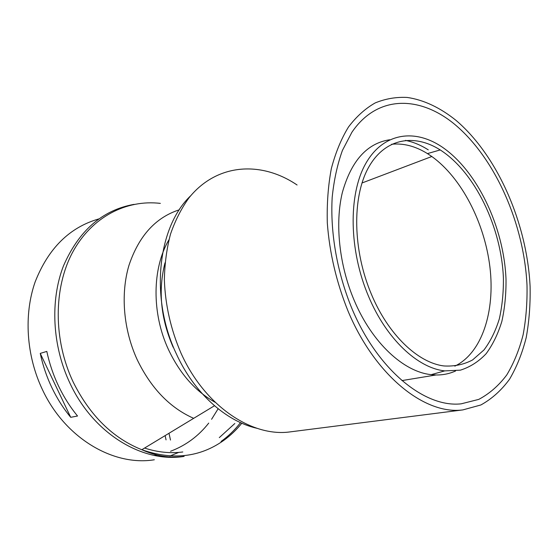 <?xml version="1.0" encoding="UTF-8"?>
<svg xmlns="http://www.w3.org/2000/svg" width="558" height="558" viewBox="0 0 558 558"><rect width="100%" height="100%" fill="white"/><g stroke="black" fill="none" stroke-linecap="round" stroke-linejoin="round"><path stroke-width="0.84" d="M168.99 433.273L170.49 440.06M166.054 439.878L165.126 435.617M214.474 405.75L193.682 418.333C169.89 407.807 151.085 388.298 137.261 359.819C123.416 329.778 120.437 294.017 128.947 265.406C138.803 235.999 155.591 217.467 179.327 209.794C155.591 217.467 138.803 235.999 128.947 265.406C120.437 294.017 123.416 329.778 137.261 359.819C151.085 388.298 169.89 407.807 193.682 418.333L141.809 449.727C172.555 460.427 199.841 457.337 223.681 440.443C230.433 435.582 236.473 429.841 241.809 423.215M70.72 417.321L40.246 353.395L46.816 351.414C49.383 363.425 53.282 374.941 58.513 385.955C63.772 396.947 70.113 406.97 77.534 416.017L70.72 417.321C63.347 408.372 57.056 398.461 51.838 387.58C46.649 376.685 42.785 365.288 40.246 353.395M98.738 218.945C69.534 227.357 48.33 248.359 35.133 281.95C23.666 314.663 26.24 355.732 42.534 389.847C65.384 438.644 113.909 466.432 154.322 459.771M166.605 457.072L167.54 456.786M170.002 455.977L178.525 452.489M170.553 451.262C185.765 445.514 198.495 436.119 208.734 423.09M211.58 419.295L218.122 408.777M165.008 262.825C157.984 290.348 160.704 318.506 173.175 347.285M168.921 239.821C152.174 268.084 151.49 313.184 168.446 349.531C180.011 373.909 195.607 391.514 215.235 402.332M348.164 311.392C375.353 376.169 425.182 415.061 462.833 409.907L480.891 404.962C491.877 398.879 501.426 390.3 509.538 379.231C516.743 366.99 522.295 353.109 526.208 337.583C529.158 321.38 530.456 304.375 530.1 286.561C527.094 223.751 497.882 156.149 456.263 120.577C440.597 107.91 423.906 99.854 407.214 97.448C396.145 96.89 385.48 98.71 375.22 102.909C365.337 108.51 356.429 116.531 348.499 126.98C341.273 138.761 335.567 152.606 331.361 168.516C328.153 185.423 326.8 203.579 327.309 222.97C329.555 253.081 336.509 282.557 348.164 311.392M352.028 308.818C337.178 272.883 330.113 232.63 332.198 197.232C333.97 180.025 337.381 164.422 342.424 150.423L351.889 132.295C377.459 94.553 420.139 95.544 454.986 124.587C495.525 158.542 524.164 224.323 527.01 285.34C527.338 302.624 526.041 319.12 523.118 334.807C519.268 349.817 513.813 363.202 506.748 374.962C498.81 385.557 489.478 393.704 478.764 399.389L461.194 403.825C425.043 407.968 377.836 370.407 352.028 308.818M368.503 296.249C386.282 338.866 417.712 368.099 444.74 370.889L460.371 370.163C470.094 367.094 478.687 361.598 486.144 353.688C492.826 344.593 498.064 333.83 501.851 321.387C504.767 308.239 506.155 294.247 506.015 279.412C504.007 226.883 476.846 169.667 440.841 146.175C413.359 128.333 382.425 133.334 365.357 164.233C348.29 194.972 348.917 250.179 368.503 296.249M371.426 294.31C388.305 334.828 418.082 362.86 443.91 365.943C454.275 366.571 463.824 364.576 472.556 359.966L484.009 349.922C490.51 341.231 495.616 330.894 499.312 318.911C502.165 306.237 503.532 292.727 503.414 278.386C501.53 227.587 475.053 172.192 440.213 149.935C413.806 133.146 384.316 138.391 368.175 168.139C352.035 197.734 352.775 250.361 371.426 294.31M389.679 139.765C367.038 143.246 351.261 160.83 342.347 192.524C334.842 223.528 339.173 265.008 354.17 300.316C372.026 342.87 403.783 371.97 431.201 374.648L436.028 374.976C442.996 375.074 449.511 373.741 455.579 370.972M428.258 149.844C420.76 145.094 413.164 141.941 405.457 140.379M454.847 366.139C482.154 352.942 495.239 311.273 489.917 267.01C484.546 222.663 461.585 177.856 431.822 156.505L427.456 153.603C415.459 146.175 403.511 143.057 391.604 144.257M219.301 437.618L234.827 423.508M144.571 448.053C157.6 452.287 170.343 453.591 182.808 451.98M160.355 203.384C126.513 199.38 91.679 216.783 72.533 252.446C53.484 288.061 53.198 339.92 73.244 382.16C89.936 415.564 112.793 438.086 141.809 449.727C156.275 456.172 170.378 458.397 184.119 456.402C143.218 463.224 93.57 434.159 69.924 383.172C52.229 345.821 50.046 300.657 63.403 266.068C78.797 230.614 102.344 210.052 134.046 204.368M221.059 441.483C228.375 436.216 234.855 429.932 240.512 422.636M190.731 195.725C157.907 226.52 149.607 297.17 176.091 353.298C193.982 392.971 225.997 421.402 257.015 428.307M297.086 184.998C261.653 160.885 217.055 162.95 188.974 197.867C181.413 208.336 175.268 220.403 170.525 234.067C166.716 248.484 164.666 263.794 164.366 279.997C165.294 305.038 170.797 329.332 180.876 352.865C204.43 405.666 251.386 437.019 289.56 431.962L292.357 431.599M154.141 455.391L157.126 455.035M462.833 409.907L291.632 431.697M444.74 370.889L431.201 374.648M440.213 149.935L427.456 153.603M401.948 380.584L436.028 374.976M361.989 182.989L431.822 156.505"/></g></svg>
